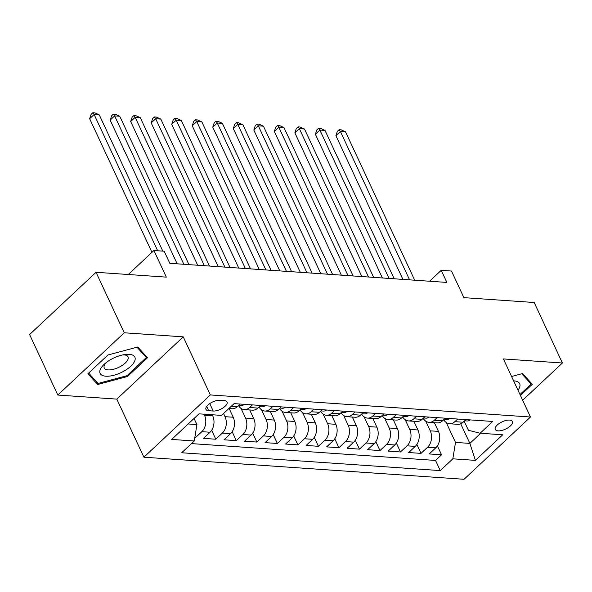 <?xml version="1.0" encoding="UTF-8"?>
<svg xmlns="http://www.w3.org/2000/svg" width="592" height="592" viewBox="0 0 592 592"><rect width="100%" height="100%" fill="white"/><g stroke="black" fill="none" stroke-linecap="round" stroke-linejoin="round"><path stroke-width="0.89" d="M509.579 420.091A9.442 4.018 155 0 0 499.463 423.317A9.442 4.018 155 0 0 495.275 429.466A9.442 4.018 155 0 0 498.087 430.865A9.442 4.018 155 0 0 508.195 427.639A9.442 4.018 155 0 0 512.391 421.489A9.442 4.018 155 0 0 509.579 420.091M143.9 457.202L464.047 479.283L530.484 417.02L210.338 394.938L143.9 457.202L116.816 399.119L183.254 336.855L124.246 332.785L57.816 395.049L116.816 399.119M57.816 395.049L29.6 334.547L96.037 272.283L166.322 277.13L153.913 250.505L128.301 274.503M522.662 400.251L562.4 363.007L534.184 302.497L463.899 297.65L451.481 271.032L441.225 270.322L429.585 281.23M124.246 332.785L96.037 272.283M194.775 437.777L195.271 437.814L194.901 437.007M212.21 414.763L212.706 415.821A11.803 8.466 93.9 0 1 210.034 432.234L203.485 438.376L215.799 439.227L211.64 430.317M229.178 408.554L233.226 417.234A11.803 8.466 -86.1 0 1 230.562 433.647L224.005 439.789L236.319 440.64L232.168 431.731M249.698 409.967L253.753 418.655A11.803 8.466 -86.1 0 1 251.082 435.068L244.526 441.21L256.839 442.054L252.688 433.144M270.226 411.388L274.274 420.068A11.803 8.466 -86.1 0 1 271.602 436.482L265.053 442.624L277.367 443.475L273.208 434.565M290.746 412.802L294.794 421.482A11.803 8.466 -86.1 0 1 292.13 437.895L285.573 444.037L297.887 444.888L293.728 435.978M311.266 414.215L315.314 422.903A11.803 8.466 -86.1 0 1 312.65 439.308L306.094 445.458L318.407 446.301L314.256 437.392M331.794 415.636L335.842 424.316A11.803 8.466 -86.1 0 1 333.17 440.729L326.614 446.871L338.927 447.722L334.776 438.813M352.314 417.049L356.362 425.729A11.803 8.466 -86.1 0 1 353.69 442.143L347.141 448.285L359.455 449.136L355.296 440.226M372.834 418.463L376.882 427.143A11.803 8.466 -86.1 0 1 374.218 443.556L367.662 449.698L379.975 450.549L375.824 441.639M393.354 419.876L397.41 428.564A11.803 8.466 -86.1 0 1 394.738 444.977L388.182 451.119L400.495 451.962L396.344 443.053M413.882 421.297L417.93 429.977A11.803 8.466 -86.1 0 1 415.258 446.39L408.709 452.532L421.023 453.383L416.864 444.474M153.913 250.505L164.169 251.215L169.815 263.314L446.864 282.421L441.225 270.322M208.695 410.722L213.209 411.033A9.146 3.892 155 0 0 223.006 407.91A9.146 3.892 155 0 0 227.069 401.953A9.146 3.892 155 0 0 224.338 400.599L219.824 400.288A9.146 3.892 155 0 0 210.034 403.411A9.146 3.892 155 0 0 205.972 409.375A9.146 3.892 155 0 0 208.695 410.722L206.689 406.415M464.187 421.186L468.435 430.288L480.127 433.24L492.699 421.46L234.114 403.626L221.549 415.406L198.971 413.845L171.68 439.427L194.257 440.981L181.685 452.762L440.27 470.596L452.836 458.822L455.507 442.409L469.87 443.401L480.667 433.277M480.127 433.24L502.704 434.794L475.413 460.376L452.836 458.822M425.722 421.134L430.243 430.828A11.803 8.466 93.9 0 1 427.572 447.241L421.023 453.383M434.402 422.71L438.45 431.39L430.243 430.828M405.202 419.721L409.716 429.407A11.803 8.466 93.9 0 1 407.052 445.82L400.495 451.962M384.674 418.3L389.196 427.994A11.803 8.466 93.9 0 1 386.532 444.407L379.975 450.549M364.154 416.886L368.675 426.58A11.803 8.466 93.9 0 1 366.004 442.994L359.455 449.136M343.634 415.473L348.155 425.167A11.803 8.466 93.9 0 1 345.484 441.573L338.927 447.722M323.114 414.052L327.628 423.746A11.803 8.466 93.9 0 1 324.964 440.159L318.407 446.301M302.586 412.639L307.107 422.333A11.803 8.466 93.9 0 1 304.443 438.746L297.887 444.888M282.066 411.225L286.587 420.919A11.803 8.466 93.9 0 1 283.916 437.333L277.367 443.475M261.546 409.812L266.06 419.499A11.803 8.466 93.9 0 1 263.396 435.912L256.839 442.054M241.018 408.391L245.539 418.085A11.803 8.466 93.9 0 1 242.875 434.498L236.319 440.64M223.554 413.527L225.019 416.672A11.803 8.466 93.9 0 1 222.348 433.085L215.799 439.227M204.003 414.193L204.499 415.258A11.803 8.466 93.9 0 1 201.828 431.672L195.271 437.814M191.46 443.6L435.527 460.435L441.543 454.797L437.384 445.887M438.45 431.39A11.803 8.466 -86.1 0 1 435.786 447.804L429.23 453.946L441.543 454.797M240.123 404.04L237.333 406.652A11.803 8.466 93.9 0 1 232.005 408.754L228.875 408.532M252.436 404.884L249.646 407.503A11.803 8.466 93.9 0 1 244.318 409.597A11.803 8.466 93.9 0 1 238.48 405.572M244.318 409.597L252.525 410.167A11.803 8.466 -86.1 0 0 257.853 408.073L260.643 405.453M272.956 406.304L270.167 408.917A11.803 8.466 93.9 0 1 264.839 411.018A11.803 8.466 93.9 0 1 259.007 406.985M264.839 411.018L273.045 411.581A11.803 8.466 -86.1 0 0 278.373 409.486L281.163 406.867M293.477 407.718L290.687 410.337A11.803 8.466 93.9 0 1 285.359 412.432A11.803 8.466 93.9 0 1 279.528 408.406M285.359 412.432L293.573 412.994A11.803 8.466 -86.1 0 0 298.893 410.9L301.691 408.288M314.004 409.131L311.207 411.751A11.803 8.466 93.9 0 1 305.886 413.845A11.803 8.466 93.9 0 1 300.048 409.819M305.886 413.845L314.093 414.415A11.803 8.466 -86.1 0 0 319.421 412.313L322.211 409.701M334.524 410.552L331.735 413.164A11.803 8.466 93.9 0 1 326.407 415.258A11.803 8.466 93.9 0 1 320.575 411.233M326.407 415.258L334.613 415.828A11.803 8.466 -86.1 0 0 339.941 413.734L342.731 411.114M355.045 411.965L352.255 414.578A11.803 8.466 93.9 0 1 346.927 416.679A11.803 8.466 93.9 0 1 341.096 412.654M346.927 416.679L355.133 417.242A11.803 8.466 -86.1 0 0 360.461 415.147L363.259 412.528M375.572 413.379L372.775 415.998A11.803 8.466 93.9 0 1 367.447 418.093A11.803 8.466 93.9 0 1 361.616 414.067M367.447 418.093L375.661 418.662A11.803 8.466 -86.1 0 0 380.989 416.561L383.779 413.949M396.092 414.792L393.303 417.412A11.803 8.466 93.9 0 1 387.975 419.506A11.803 8.466 93.9 0 1 382.136 415.48M387.975 419.506L396.181 420.076A11.803 8.466 -86.1 0 0 401.509 417.982L404.299 415.362M416.613 416.213L413.823 418.825A11.803 8.466 93.9 0 1 408.495 420.927A11.803 8.466 93.9 0 1 402.664 416.894M408.495 420.927L416.701 421.489A11.803 8.466 -86.1 0 0 422.029 419.395L424.819 416.775M437.133 417.626L434.343 420.246A11.803 8.466 93.9 0 1 429.015 422.34A11.803 8.466 93.9 0 1 423.184 418.315M429.015 422.34L437.229 422.903A11.803 8.466 -86.1 0 0 442.55 420.808L445.347 418.189M457.66 419.04L454.863 421.659A11.803 8.466 93.9 0 1 449.543 423.754A11.803 8.466 93.9 0 1 443.704 419.728M449.543 423.754L457.749 424.323A11.803 8.466 -86.1 0 0 463.077 422.222L465.867 419.61M188.175 423.968L196.921 424.568L194.257 440.981M194.065 418.448L196.921 424.568M183.254 336.855L210.338 394.938M562.4 363.007L503.4 358.937L530.484 417.02M460.724 423.791L469.87 443.401L475.413 460.376M446.242 422.547L455.507 442.409M435.527 460.435L440.27 470.596M97.702 384.511L127.509 376.497L147.519 357.746L137.714 347.008L107.907 355.015L87.905 373.767L97.702 384.511L96.274 381.44M520.42 395.434L532.312 384.289L522.514 373.545L511.584 376.482M127.08 375.587L127.509 376.497M157.672 250.764L94.121 114.493L99.256 114.848L162.8 251.119M151.952 252.34L89.636 118.703L94.121 114.493L92.848 112.717L94.905 112.857L99.256 114.848M89.636 118.703L91.057 114.397L92.848 112.717M129.152 354.334A19.181 8.17 155 0 0 124.749 354.541A19.181 8.17 155 0 0 104.599 363.939A19.181 8.17 155 0 0 105.813 376.209A19.181 8.17 155 0 0 130.825 366.196A19.181 8.17 155 0 0 129.152 354.334M106.19 362.615A13.135 5.594 155 0 0 104.244 367.958A13.135 5.594 155 0 0 108.158 369.896A13.135 5.594 155 0 0 122.218 365.419A13.135 5.594 155 0 0 128.05 356.858A13.135 5.594 155 0 0 124.142 354.919A13.135 5.594 155 0 0 122.707 354.911M136.967 347.208L146.365 357.509L126.977 375.683L98.102 383.446L88.637 373.078M145.388 355.407L146.365 357.509M530.18 381.951L531.157 384.053L519.991 394.516M521.759 373.744L531.157 384.053M517.963 390.165A19.181 8.17 155 0 0 513.619 380.856M244.474 404.336A7.822 5.609 93.9 0 1 241.307 405.409L238.835 405.239M183.831 264.284L114.648 115.906L119.776 116.261L188.966 264.639M239.264 404.839A7.822 5.609 -86.1 0 0 239.36 404.802L239.864 404.277M177.171 263.825L110.156 120.117L114.648 115.906L113.375 114.13L115.425 114.271L119.776 116.261M110.156 120.117L111.577 115.81L113.375 114.13M264.994 405.749A7.822 5.609 93.9 0 1 261.827 406.83L259.363 406.66M204.358 265.697L135.168 117.327L140.297 117.675L209.487 266.052M259.792 406.253A7.822 5.609 -86.1 0 0 259.881 406.216L260.391 405.698M197.691 265.238L130.677 121.53L135.168 117.327L133.896 115.544L135.945 115.684L140.297 117.675M130.677 121.53L132.097 117.231L133.896 115.544M285.514 407.17A7.822 5.609 93.9 0 1 282.347 408.243L279.883 408.073M224.879 267.11L155.689 118.74L160.824 119.096L230.007 267.466M280.312 407.673A7.822 5.609 -86.1 0 0 280.401 407.629L280.911 407.111M218.211 266.652L151.204 122.944L155.689 118.74L154.416 116.964L156.466 117.105L160.824 119.096M151.204 122.944L152.618 118.644L154.416 116.964M306.034 408.584A7.822 5.609 93.9 0 1 302.875 409.657L300.403 409.486M245.399 268.531L176.216 120.154L181.344 120.509L250.534 268.879M300.832 409.087A7.822 5.609 -86.1 0 0 300.928 409.05L301.432 408.524M238.739 268.065L171.724 124.364L176.216 120.154L174.936 118.378L176.993 118.518L181.344 120.509M171.724 124.364L173.145 120.058L174.936 118.378M326.562 409.997A7.822 5.609 93.9 0 1 323.395 411.07L320.923 410.9M265.926 269.945L196.736 121.567L201.865 121.922L271.055 270.3M321.352 410.5A7.822 5.609 -86.1 0 0 321.449 410.463L321.959 409.945M259.259 269.486L192.245 125.778L196.736 121.567L195.464 119.791L197.513 119.932L201.865 121.922M192.245 125.778L193.665 121.478L195.464 119.791M347.082 411.418A7.822 5.609 93.9 0 1 343.915 412.491L341.451 412.321M286.447 271.358L217.257 122.988L222.392 123.343L291.575 271.713M341.88 411.914A7.822 5.609 -86.1 0 0 341.969 411.877L342.479 411.359M279.779 270.899L212.772 127.191L217.257 122.988L215.984 121.205L218.034 121.353L222.392 123.343M212.772 127.191L214.186 122.892L215.984 121.205M367.602 412.831A7.822 5.609 93.9 0 1 364.435 413.904L361.971 413.734M306.967 272.771L237.777 124.401L242.912 124.757L312.095 273.127M362.4 413.334A7.822 5.609 -86.1 0 0 362.489 413.297L363 412.772M300.299 272.313L233.292 128.612L237.777 124.401L236.504 122.625L238.561 122.766L242.912 124.757M233.292 128.612L234.713 124.305L236.504 122.625M388.13 414.245A7.822 5.609 93.9 0 1 384.963 415.318L382.491 415.147M327.487 274.192L258.304 125.815L263.433 126.17L332.623 274.547M382.92 414.748A7.822 5.609 -86.1 0 0 383.017 414.711L383.52 414.185M320.827 273.733L253.813 130.025L258.304 125.815L257.032 124.039L259.081 124.179L263.433 126.17M253.813 130.025L255.233 125.719L257.032 124.039M408.65 415.658A7.822 5.609 93.9 0 1 405.483 416.738L403.019 416.568M348.015 275.606L278.825 127.236L283.953 127.583L353.143 275.961M403.448 416.161A7.822 5.609 -86.1 0 0 403.537 416.124L404.047 415.606M341.347 275.147L274.333 131.439L278.825 127.236L277.552 125.452L279.602 125.593L283.953 127.583M274.333 131.439L275.754 127.139L277.552 125.452M429.17 417.079A7.822 5.609 93.9 0 1 426.003 418.152L423.539 417.982M368.535 277.019L299.345 128.649L304.48 129.004L373.663 277.374M423.968 417.582A7.822 5.609 -86.1 0 0 424.057 417.538L424.568 417.02M361.867 276.56L294.86 132.852L299.345 128.649L298.072 126.873L300.122 127.014L304.48 129.004M294.86 132.852L296.274 128.553L298.072 126.873M449.691 418.492A7.822 5.609 93.9 0 1 446.531 419.565L444.059 419.395M389.055 278.44L319.872 130.062L325.001 130.418L394.191 278.788M444.488 418.995A7.822 5.609 -86.1 0 0 444.585 418.958L445.088 418.433M382.395 277.974L315.381 134.273L319.872 130.062L318.592 128.286L320.649 128.427L325.001 130.418M315.381 134.273L316.801 129.966L318.592 128.286M470.218 419.906A7.822 5.609 93.9 0 1 467.051 420.979L464.579 420.808M409.583 279.853L340.393 131.476L345.521 131.831L414.711 280.208M465.009 420.409A7.822 5.609 -86.1 0 0 465.105 420.372L465.615 419.854M402.915 279.394L335.901 135.686L340.393 131.476L339.12 129.7L341.17 129.84L345.521 131.831M335.901 135.686L337.322 131.387L339.12 129.7M417.93 429.977L409.716 429.407M397.41 428.564L389.196 427.994M376.882 427.143L368.675 426.58M356.362 425.729L348.155 425.167M335.842 424.316L327.628 423.746M315.314 422.903L307.107 422.333M294.794 421.482L286.587 420.919M274.274 420.068L266.06 419.499M253.753 418.655L245.539 418.085M233.226 417.234L225.019 416.672M212.706 415.821L204.499 415.258M210.034 432.234L201.828 431.672M435.786 447.804L427.572 447.241M415.258 446.39L407.052 445.82M394.738 444.977L386.532 444.407M374.218 443.556L366.004 442.994M353.69 442.143L345.484 441.573M333.17 440.729L324.964 440.159M312.65 439.308L304.443 438.746M292.13 437.895L283.916 437.333M271.602 436.482L263.396 435.912M251.082 435.068L242.875 434.498M230.562 433.647L222.348 433.085M237.333 406.652L231.324 406.238M257.853 408.073L249.646 407.503M278.373 409.486L270.167 408.917M298.893 410.9L290.687 410.337M319.421 412.313L311.207 411.751M339.941 413.734L331.735 413.164M360.461 415.147L352.255 414.578M380.989 416.561L372.775 415.998M401.509 417.982L393.303 417.412M422.029 419.395L413.823 418.825M442.55 420.808L434.343 420.246M463.077 422.222L454.863 421.659M209.746 403.603L213.209 411.033"/></g></svg>
